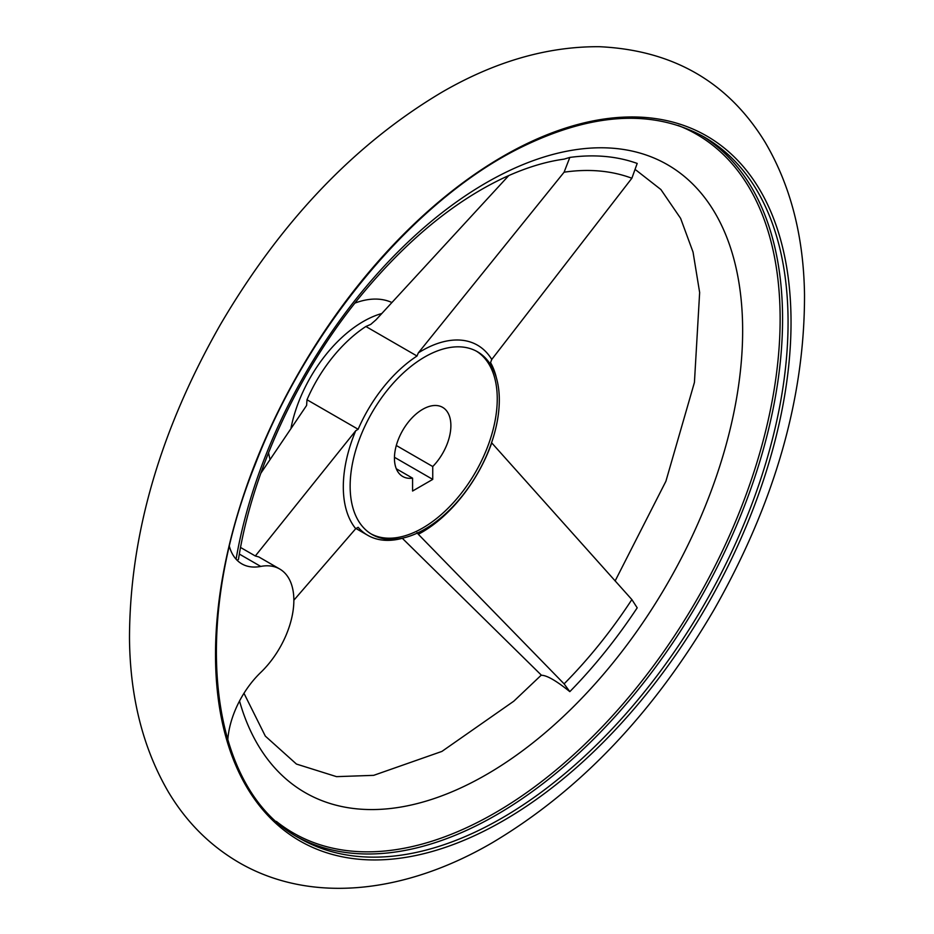 <?xml version="1.0" encoding="UTF-8"?>
<svg xmlns="http://www.w3.org/2000/svg" width="934" height="934" viewBox="0 0 934 934"><rect width="100%" height="100%" fill="white"/><g stroke="black" fill="none" stroke-linecap="round" stroke-linejoin="round"><path stroke-width="1.4" d="M229.437 546.612A68.415 39.497 120 0 0 241.801 563.856A68.415 39.497 120 0 0 260.738 566.424L239.349 554.072M417.019 356.017A108.332 62.543 120 0 0 358.142 429.266L306.994 399.752A108.332 62.543 -60 0 1 365.883 326.491L417.019 356.017L418.315 352.889L564.101 172.195L569.822 157.426L564.124 159.13C545.725 161.64 526.216 167.595 505.574 177.005C454.73 200.658 406.138 240.645 359.812 296.977C297.841 372.783 252.18 471.88 238.462 559.384L237.166 560.33M306.55 405.519L260.82 473.258M569.822 157.426A350.332 202.269 -60 0 1 637.198 163.438L631.863 178.242L491.751 359.45L490.548 362.59A108.332 62.543 120 0 1 496.433 378.001M358.142 429.266L355.726 430.749L255.321 555.987L258.8 556.933L279.686 568.993A68.415 39.497 120 0 0 260.738 566.424M355.936 528.481L367.739 535.299A108.332 62.543 120 0 1 358.142 527.301L355.726 528.679L293.86 600.212M631.863 599.57A334.465 193.105 -60 0 1 564.101 683.863L418.315 534.271A111.181 64.189 -60 0 0 421.934 532.275A111.181 64.189 -60 0 0 491.751 442.903L631.863 599.57L637.198 607.824A350.332 202.269 -60 0 1 569.822 691.639C556.314 680.769 546.869 675.317 541.475 675.27L402.321 538.288M508.773 175.557L376.04 319.778L370.751 324.39L365.883 326.491M255.321 555.987L240.552 547.464M306.609 405.368L306.994 399.752M564.101 683.863L569.822 691.639M417.019 532.567L418.315 534.271M367.739 535.299A108.332 62.543 120 0 0 404.2 537.75M476.422 351.184A105.484 60.897 -60 0 1 491.296 436.026A105.484 60.897 -60 0 1 422.67 528.037A105.484 60.897 -60 0 1 370.961 533.839M424.725 529.228A105.484 60.897 -60 0 1 371.989 534.458A105.484 60.897 -60 0 1 371.989 412.653A105.484 60.897 -60 0 1 477.461 351.756A105.484 60.897 -60 0 1 493.631 436.283A105.484 60.897 -60 0 1 424.725 529.228M269.984 459.236A105.484 60.897 -60 0 1 268.572 452.663M354.92 303.095A105.484 60.897 -60 0 1 391.334 302.277M432.746 466.533L432.746 479.387L412.583 491.027L412.583 478.173A39.917 23.046 -60 0 1 402.706 476.48A39.917 23.046 -60 0 1 402.706 430.399A39.917 23.046 -60 0 1 442.623 407.352A39.917 23.046 -60 0 1 432.746 466.533L396.308 445.495M412.583 478.173L396.308 468.775M432.746 479.387L394.452 457.286M279.686 568.993A68.415 39.497 120 0 1 260.738 672.445A68.415 39.497 120 0 0 227.779 740.113M355.726 528.679A111.181 64.189 -60 0 1 355.726 430.749M701.469 135.477A404.819 233.722 -60 0 1 760.031 460.754A404.819 233.722 -60 0 1 496.316 814.973A404.819 233.722 -60 0 1 296.685 836.584M678.201 125.483A403.348 232.87 -60 0 1 762.95 441.49A403.348 232.87 -60 0 1 494.927 812.965A403.348 232.87 -60 0 1 276.394 821.43M501.815 818.149A404.819 233.722 -60 0 1 299.417 838.195C209.298 789.802 189.474 627.881 255.11 464.723C307.473 328.067 414.322 200.308 519.841 147.957C591.712 112.454 653.17 108.811 704.224 137.029A404.819 233.722 -60 0 1 766.277 461.419A404.819 233.722 -60 0 1 501.815 818.149M503.274 820.729A406.955 234.959 -60 0 1 254.06 466.194A406.955 234.959 -60 0 1 752.477 178.429A406.955 234.959 -60 0 1 503.274 820.729M236.08 559.197A362.485 209.286 -60 0 1 626.329 149.93A362.485 209.286 -60 0 1 637.98 629.738A362.485 209.286 -60 0 1 239.524 701.014M418.315 352.889A111.181 64.189 -60 0 1 491.751 359.45M291.046 427.865A105.484 60.897 -60 0 1 381.352 313.637M564.101 172.195A334.465 193.105 -60 0 1 631.863 178.242M492.673 842.491C579.944 790.456 653.73 712.864 714.055 609.715C774.578 503.192 804.734 398.211 804.513 294.782C803.695 236.29 790.549 185.422 765.086 142.178C728.146 81.935 672.877 50.109 599.278 46.7C547.242 46.396 494.822 61.562 442.016 92.162C354.733 144.011 280.877 221.463 220.447 324.518C160.064 430.481 129.744 535.042 129.487 638.202C130.024 697.196 143.042 748.519 168.517 792.172C186.683 822.504 210.57 846.204 240.19 863.25C312.843 904.672 406.839 892.717 492.673 842.491M243.972 693.285L265.326 736.12L296.44 764.059L336.52 776.644L373.67 775.348L441.91 751.415L513.805 701.189L541.3 675.107M615.109 580.983L665.907 481.255L694.429 382.426L699.648 292.517L693.04 252.075L680.617 218.358L660.887 189.532L636.042 170.116"/></g></svg>
